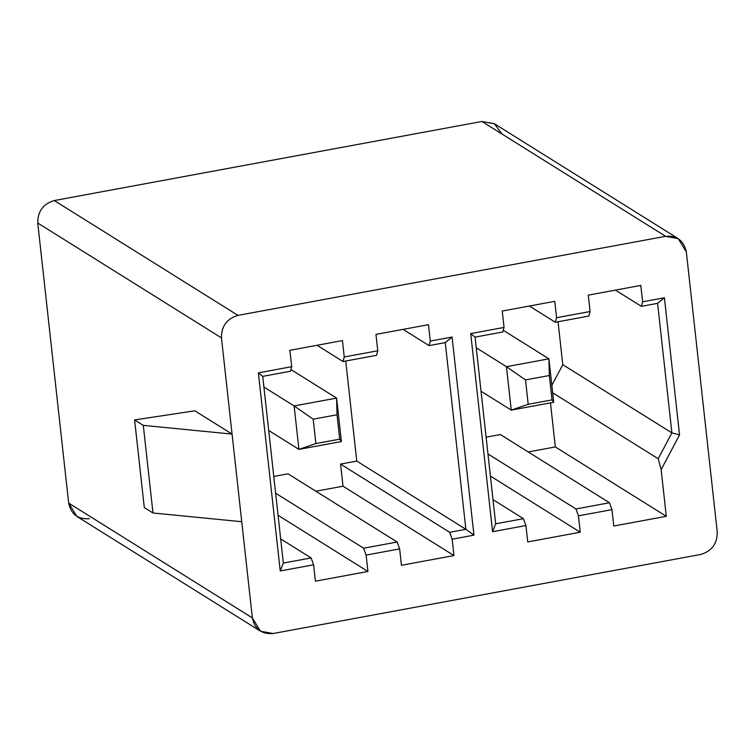 <?xml version="1.0" encoding="UTF-8"?>
<svg xmlns="http://www.w3.org/2000/svg" width="755" height="755" viewBox="0 0 755 755"><rect width="100%" height="100%" fill="white"/><g stroke="black" fill="none" stroke-linecap="round" stroke-linejoin="round"><path stroke-width="1.13" d="M298.923 449.385L268.714 430.492L298.923 449.385L294.129 405.945L336.598 398.093L341.392 441.533L298.923 449.385L341.392 441.533L339.712 439.155L337.023 414.778L313.183 419.185L315.873 443.562L339.712 439.155L315.873 443.562L298.923 449.385L315.873 443.562L313.183 419.185L294.129 405.945L263.91 387.06L294.129 405.945L298.923 449.385M290.939 369.554L336.598 398.093L290.939 369.554M339.712 439.155L341.392 441.533L336.598 398.093L337.023 414.778L339.712 439.155M337.023 414.778L336.598 398.093L294.129 405.945L313.183 419.185L337.023 414.778M511.248 410.125L481.039 391.232L511.248 410.125L506.454 366.685L548.923 358.833L553.717 402.264L511.248 410.125L553.717 402.264L552.037 399.895L549.347 375.509L525.508 379.916L528.198 404.302L552.037 399.895L528.198 404.302L511.248 410.125L528.198 404.302L525.508 379.916L506.454 366.685L476.245 347.8L506.454 366.685L511.248 410.125M503.264 330.294L548.923 358.833L503.264 330.294M552.037 399.895L553.717 402.264L548.923 358.833L549.347 375.509L552.037 399.895M549.347 375.509L548.923 358.833L506.454 366.685L525.508 379.916L549.347 375.509M89.392 518.685C78.029 519.553 71.121 514.353 68.667 503.085L37.75 223.036C37.665 211.334 43.177 203.831 54.275 200.547L481.907 121.47L494.308 123.669L502.056 134.069M555.331 446.932L550.471 402.868L555.331 446.932L666.297 516.307L613.777 526.018L611.965 509.634L578.443 515.835L580.246 532.218L527.726 541.93L525.914 525.546L492.581 531.709L470.705 333.587L504.047 327.425L502.235 311.041L554.755 301.33L556.567 317.713L590.089 311.513L588.287 295.13L640.806 285.418L642.618 301.802L664.409 297.772L679.547 434.88L661.144 469.657L666.297 516.307L661.144 469.657L658.209 458.757L552.669 392.77L658.209 458.757L671.893 432.898L657.586 303.35L641.382 306.351L615.41 290.109L641.382 306.351L642.618 301.802L640.806 285.418L588.287 295.13L590.089 311.513L588.862 316.062L555.34 322.262L529.359 306.02L555.34 322.262L556.567 317.713L554.755 301.33L502.235 311.041L504.047 327.425L502.811 331.974L475.065 337.107L495.676 523.8L523.423 518.666L493.006 499.65L523.423 518.666L525.914 525.546L527.726 541.93L580.246 532.218L578.443 515.835L575.952 508.955L609.474 502.755L500.376 434.55L486.107 437.183L500.376 434.55L609.474 502.755L611.965 509.634L613.777 526.018L666.297 516.307L555.331 446.932L528.207 451.952L555.331 446.932M551.848 385.361L562.786 364.693L558.049 321.762L562.786 364.693L671.893 432.898L562.786 364.693L551.848 385.361M487.956 453.944L575.952 508.955L487.956 453.944M241.742 521.714L252.368 617.92C254.812 629.198 261.73 634.398 273.093 633.53L700.725 554.453C711.823 551.169 717.335 543.666 717.25 531.964L686.333 251.915C683.879 240.647 676.971 235.447 665.608 236.315L237.967 315.382C226.868 318.676 221.366 326.169 221.451 337.881L241.742 521.714L221.451 337.881L37.75 223.036L68.667 503.085L252.368 617.92L241.742 521.714L152.972 512.994L241.742 521.714M428.481 324.678L430.284 341.062L452.075 337.032L473.951 535.153L452.16 539.183L453.972 555.567L401.443 565.278L399.64 548.894L366.109 555.095L367.921 571.478L315.401 581.19L313.589 564.806L280.247 570.969L258.38 372.847L291.713 366.685L289.911 350.301L342.43 340.59L344.242 356.973L377.764 350.773L375.952 334.389L428.481 324.678L375.952 334.389L377.764 350.773L376.537 355.322L343.006 361.522L317.034 345.28L343.006 361.522L344.242 356.973L342.43 340.59L289.911 350.301L291.713 366.685L290.486 371.233L262.731 376.368L283.342 563.06L311.098 557.926L280.681 538.91L311.098 557.926L313.589 564.806L315.401 581.19L367.921 571.478L366.109 555.095L363.617 548.215L397.149 542.014L288.042 473.81L273.782 476.443L288.042 473.81L397.149 542.014L399.64 548.894L401.443 565.278L453.972 555.567L452.16 539.183L449.669 532.303L465.873 529.312L356.775 461.097L340.571 464.099L449.669 532.303L340.571 464.099L356.775 461.097L345.724 361.022L356.775 461.097L465.873 529.312L445.261 342.61L429.057 345.611L403.085 329.369L429.057 345.611L430.284 341.062L428.481 324.678M275.632 493.213L363.617 548.215L275.632 493.213M678.179 238.618L494.478 123.782L481.907 121.47L665.608 236.315L481.907 121.47L54.275 200.547L237.967 315.382L665.608 236.315L678.179 238.618L686.333 251.915L717.25 531.964C717.335 543.666 711.823 551.169 700.725 554.453L273.093 633.53L260.522 631.218L252.368 617.92L68.667 503.085L76.821 516.382L260.522 631.218M194.828 410.805L232.068 434.087L143.299 425.367L152.972 512.994L143.299 425.367L134.607 419.931L144.29 507.568L152.972 512.994L144.29 507.568L134.607 419.931L194.828 410.805L134.607 419.931L143.299 425.367L232.068 434.087L194.828 410.805M54.275 200.547C43.177 203.831 37.665 211.334 37.75 223.036L221.451 337.881C221.366 326.169 226.868 318.676 237.967 315.382L54.275 200.547M315.883 491.212L343.006 486.201L340.571 464.099L343.006 486.201L453.972 555.567L343.006 486.201L315.883 491.212M278.076 515.306L367.921 571.478L278.076 515.306M490.401 476.046L580.246 532.218L490.401 476.046M658.209 458.757L661.144 469.657L679.547 434.88L671.893 432.898L658.209 458.757M671.893 432.898L679.547 434.88L664.409 297.772L657.586 303.35L671.893 432.898M657.586 303.35L664.409 297.772L642.618 301.802L641.382 306.351L657.586 303.35M575.952 508.955L578.443 515.835L611.965 509.634L609.474 502.755L575.952 508.955M588.862 316.062L590.089 311.513L556.567 317.713L555.34 322.262L588.862 316.062M525.914 525.546L523.423 518.666L495.676 523.8L492.581 531.709L525.914 525.546M492.581 531.709L495.676 523.8L475.065 337.107L470.705 333.587L492.581 531.709M502.811 331.974L504.047 327.425L470.705 333.587L475.065 337.107L502.811 331.974M449.669 532.303L452.16 539.183L473.951 535.153L465.873 529.312L449.669 532.303M465.873 529.312L473.951 535.153L452.075 337.032L445.261 342.61L465.873 529.312M445.261 342.61L452.075 337.032L430.284 341.062L429.057 345.611L445.261 342.61M363.617 548.215L366.109 555.095L399.64 548.894L397.149 542.014L363.617 548.215M376.537 355.322L377.764 350.773L344.242 356.973L343.006 361.522L376.537 355.322M313.589 564.806L311.098 557.926L283.342 563.06L280.247 570.969L313.589 564.806M280.247 570.969L283.342 563.06L262.731 376.368L258.38 372.847L280.247 570.969M290.486 371.233L291.713 366.685L258.38 372.847L262.731 376.368L290.486 371.233"/></g></svg>
